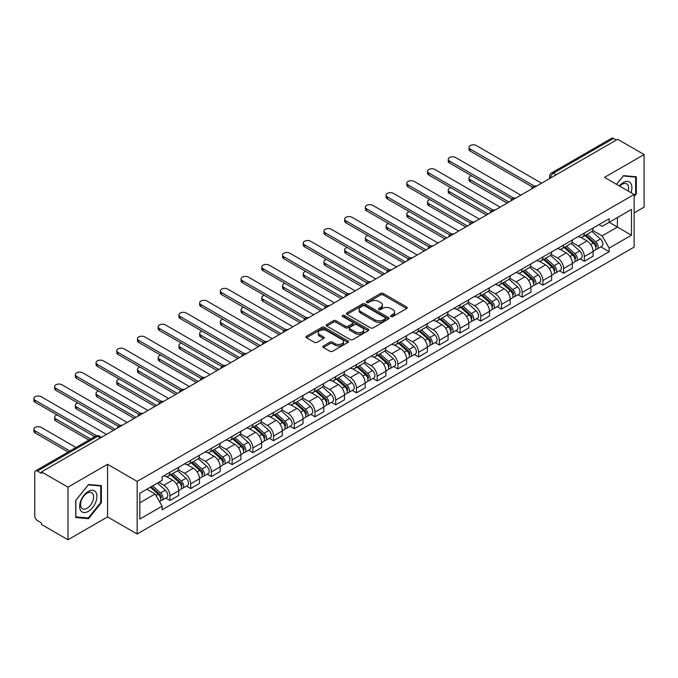 <?xml version="1.0" encoding="UTF-8"?>
<svg xmlns="http://www.w3.org/2000/svg" width="678" height="678" viewBox="0 0 678 678"><rect width="100%" height="100%" fill="white"/><g stroke="black" fill="none" stroke-linecap="round" stroke-linejoin="round"><path stroke-width="1.02" d="M391.003 316.499A1.288 0.746 0 0 0 392.825 316.499L406.681 308.498A1.848 1.068 0 0 0 407.215 307.744A1.848 1.068 0 0 0 406.681 306.99L383.214 293.447A1.848 1.068 0 0 0 380.604 293.447L366.756 301.439A1.288 0.746 0 0 0 366.374 301.973A1.288 0.746 0 0 0 366.756 302.498A1.288 0.746 0 0 0 368.578 302.498L370.374 301.464A5.899 3.407 0 0 1 378.714 301.464L380.672 302.591A5.899 3.407 0 0 1 382.4 304.998A5.899 3.407 0 0 1 380.672 307.405L378.875 308.439A1.288 0.746 0 0 0 378.502 308.965A1.288 0.746 0 0 0 378.875 309.499A1.288 0.746 0 0 0 380.705 309.499L382.494 308.465A5.899 3.407 0 0 1 390.842 308.465L392.791 309.592A5.899 3.407 0 0 1 394.52 311.999A5.899 3.407 0 0 1 392.791 314.406L391.003 315.44A1.288 0.746 0 0 0 390.621 315.965A1.288 0.746 0 0 0 391.003 316.499L391.003 315.44M323.372 345.983A1.848 1.068 0 0 0 322.838 346.729A1.848 1.068 0 0 0 323.372 347.483L329.957 351.289A1.848 1.068 0 0 0 332.567 351.289L347.95 342.407A1.848 1.068 0 0 0 348.492 341.653A1.848 1.068 0 0 0 347.95 340.898L324.482 327.355A1.848 1.068 0 0 0 321.881 327.355L306.49 336.237A1.848 1.068 0 0 0 305.956 336.983A1.848 1.068 0 0 0 306.49 337.737L314.448 342.331A1.848 1.068 0 0 0 317.05 342.331L323.635 338.525A1.848 1.068 0 0 0 324.177 337.78A1.848 1.068 0 0 0 323.635 337.025L319.694 334.746A4.932 2.848 0 0 1 318.245 332.737A4.932 2.848 0 0 1 321.296 330.101A4.932 2.848 0 0 1 326.669 330.72L342.119 339.636A4.932 2.848 0 0 1 343.56 341.653A4.932 2.848 0 0 1 340.517 344.28A4.932 2.848 0 0 1 335.144 343.661L332.567 342.178A1.848 1.068 0 0 0 329.957 342.178L323.372 345.983L323.372 347.483M137.159 481.405L107.548 464.303L67.97 487.16L41.536 471.896L617.675 139.27L644.1 154.533L604.522 177.382L634.142 194.476L137.159 481.405L137.159 534.01L634.142 247.08L634.142 194.476M370.502 327.881A1.848 1.068 0 0 0 373.112 327.881L388.494 318.999A1.848 1.068 0 0 0 389.028 318.245A1.848 1.068 0 0 0 388.494 317.49L365.027 303.947A1.848 1.068 0 0 0 362.416 303.947L347.034 312.829A1.848 1.068 0 0 0 346.5 313.575A1.848 1.068 0 0 0 347.034 314.329L370.502 327.881M343.051 316.77A1.288 0.746 0 0 1 344.365 316.957L344.365 315.423L368.222 329.194A1.848 1.068 0 0 1 368.764 329.949A1.848 1.068 0 0 1 368.222 330.703L352.84 339.585A1.848 1.068 0 0 1 350.229 339.585L326.762 326.033L326.762 324.533A1.848 1.068 0 0 0 326.228 325.279A1.848 1.068 0 0 0 326.762 326.033M326.762 324.533L333.347 320.728A1.848 1.068 0 0 1 335.957 320.728L345.475 326.22A1.848 1.068 0 0 0 348.077 326.22L352.45 323.703A1.848 1.068 0 0 0 352.984 322.948A1.848 1.068 0 0 0 352.45 322.194L342.543 316.473A1.288 0.746 0 0 1 342.161 315.948A1.288 0.746 0 0 1 342.958 315.262A1.288 0.746 0 0 1 344.365 315.423M67.97 487.16L67.97 539.756L41.536 524.501L41.536 522.967L37.426 520.585A3.754 2.17 -120 0 1 34.764 515.992L34.764 472.591A3.754 2.17 -120 0 1 35.544 470.871L95.708 436.132A3.754 2.17 60 0 1 97.59 436.318L37.426 471.057A3.754 2.17 -120 0 0 35.544 470.871M634.142 212.884L644.1 207.129L644.1 154.533M67.97 539.756L107.548 516.907L137.159 534.01M41.536 471.896L41.536 473.43L37.426 471.057M556.18 174.771L553.392 173.161A3.754 2.17 60 0 0 551.511 172.975L611.675 138.244A3.754 2.17 60 0 1 613.556 138.431L553.392 173.161A3.754 2.17 120 0 0 550.731 177.763L550.731 177.916M616.344 140.041L613.556 138.431M584.334 233.046A8.636 4.992 60 0 1 582.546 236.927L591.309 231.868A8.636 4.992 -120 0 0 593.097 227.986M571.893 242.351L578.224 246.004A8.636 4.992 60 0 1 584.334 256.589L593.097 251.53A8.636 4.992 -120 0 0 586.995 240.944L580.715 237.325M593.097 251.53L593.097 256.208L584.334 261.267L580.131 258.843M582.546 236.927A8.636 4.992 60 0 1 578.292 236.537M584.334 256.589L584.334 261.267M563.613 245.012A8.636 4.992 60 0 1 561.825 248.885L570.596 243.826A8.636 4.992 -120 0 0 572.385 239.953M559.418 270.802L563.613 273.226L572.385 268.166L572.385 263.488A8.636 4.992 -120 0 0 566.274 252.911L560.003 249.284M561.825 248.885A8.636 4.992 60 0 1 557.57 248.495M551.18 254.309L557.511 257.971A8.636 4.992 60 0 1 563.613 268.547L563.613 273.226M542.9 256.97A8.636 4.992 60 0 1 541.112 260.852L549.875 255.792A8.636 4.992 -120 0 0 551.663 251.911M538.696 282.76L542.9 285.192L551.663 280.133L551.663 275.454A8.636 4.992 -120 0 0 545.553 264.869L539.281 261.25M541.112 260.852A8.636 4.992 60 0 1 536.857 260.462M530.459 266.276L536.79 269.929A8.636 4.992 60 0 1 542.9 280.514L542.9 285.192M522.179 268.937A8.636 4.992 60 0 1 520.39 272.81L529.154 267.751A8.636 4.992 -120 0 0 530.942 263.869M517.975 294.727L522.179 297.15L530.942 292.091L530.942 287.413A8.636 4.992 -120 0 0 524.84 276.827L518.56 273.209M520.39 272.81A8.636 4.992 60 0 1 516.136 272.42M509.737 278.234L516.068 281.895A8.636 4.992 60 0 1 522.179 292.472L522.179 297.15M501.457 280.895A8.636 4.992 60 0 1 499.669 284.777L508.441 279.709A8.636 4.992 -120 0 0 510.229 275.836M497.262 306.685L501.466 309.109L510.229 304.049L510.229 299.371A8.636 4.992 -120 0 0 504.118 288.794L497.847 285.167M499.669 284.777A8.636 4.992 60 0 1 495.423 284.387M489.024 290.201L495.355 293.854A8.636 4.992 60 0 1 501.466 304.439L501.466 309.109M480.744 292.854A8.636 4.992 60 0 1 478.956 296.735L487.719 291.676A8.636 4.992 -120 0 0 489.508 287.794M476.541 318.652L480.744 321.075L489.508 316.016L489.508 311.338A8.636 4.992 -120 0 0 483.397 300.752L477.126 297.134M478.956 296.735A8.636 4.992 60 0 1 474.702 296.345M468.303 302.159L474.634 305.812A8.636 4.992 60 0 1 480.744 316.397L480.744 321.075M460.023 304.82A8.636 4.992 60 0 1 458.235 308.693L466.998 303.634A8.636 4.992 -120 0 0 468.786 299.761M455.819 330.61L460.023 333.034L468.795 327.974L468.795 323.296A8.636 4.992 -120 0 0 462.684 312.719L456.404 309.092M458.235 308.693A8.636 4.992 60 0 1 453.98 308.304M447.582 314.126L453.913 317.779A8.636 4.992 60 0 1 460.023 328.355L460.023 333.034M439.31 316.779A8.636 4.992 60 0 1 437.513 320.66L446.285 315.601A8.636 4.992 -120 0 0 448.073 311.719M435.106 342.568L439.31 345L448.073 339.941L448.073 335.263A8.636 4.992 -120 0 0 441.963 324.677L435.691 321.058M437.513 320.66A8.636 4.992 60 0 1 433.267 320.27M426.869 326.084L433.2 329.737A8.636 4.992 60 0 1 439.31 340.322L439.31 345M418.589 328.745A8.636 4.992 60 0 1 416.8 332.618L425.564 327.559A8.636 4.992 -120 0 0 427.352 323.677M414.385 354.535L418.589 356.959L427.352 351.899L427.352 347.221A8.636 4.992 -120 0 0 421.241 336.635L414.97 333.017M416.8 332.618A8.636 4.992 60 0 1 412.546 332.228M406.147 338.042L412.478 341.704A8.636 4.992 60 0 1 418.589 352.28L418.589 356.959M397.867 340.703A8.636 4.992 60 0 1 396.079 344.585L404.842 339.517A8.636 4.992 -120 0 0 406.639 335.644M393.664 366.493L397.867 368.917L406.639 363.857L406.639 359.179A8.636 4.992 -120 0 0 400.529 348.602L394.249 344.975M396.079 344.585A8.636 4.992 60 0 1 391.825 344.195M385.426 350.009L391.757 353.662A8.636 4.992 60 0 1 397.867 364.247L397.867 368.917M377.154 352.662A8.636 4.992 60 0 1 375.366 356.543L384.129 351.484A8.636 4.992 -120 0 0 385.918 347.602M372.951 378.46L377.154 380.883L385.918 375.824L385.918 371.146A8.636 4.992 -120 0 0 379.807 360.56L373.536 356.942M375.366 356.543A8.636 4.992 60 0 1 371.112 356.153M364.713 361.967L371.044 365.62A8.636 4.992 60 0 1 377.154 376.205L377.154 380.883M356.433 364.628A8.636 4.992 60 0 1 354.645 368.501L363.408 363.442A8.636 4.992 -120 0 0 365.196 359.569M352.229 390.418L356.433 392.842L365.196 387.782L365.196 383.104A8.636 4.992 -120 0 0 359.086 372.527L352.814 368.9M354.645 368.501A8.636 4.992 60 0 1 350.39 368.112M343.992 373.934L350.323 377.587A8.636 4.992 60 0 1 356.433 388.163L356.433 392.842M335.712 376.587A8.636 4.992 60 0 1 333.923 380.468L342.687 375.409A8.636 4.992 -120 0 0 344.483 371.527M331.508 402.376L335.712 404.808L344.483 399.749L344.483 395.071A8.636 4.992 -120 0 0 338.373 384.485L332.093 380.866M333.923 380.468A8.636 4.992 60 0 1 329.669 380.078M323.27 385.892L329.61 389.545A8.636 4.992 60 0 1 335.712 400.13L335.712 404.808M314.999 388.553A8.636 4.992 60 0 1 313.211 392.426L321.974 387.367A8.636 4.992 -120 0 0 323.762 383.485M310.795 414.343L314.999 416.767L323.762 411.707L323.762 407.029A8.636 4.992 -120 0 0 317.651 396.444L311.38 392.825M313.211 392.426A8.636 4.992 60 0 1 308.956 392.037M302.558 397.85L308.888 401.512A8.636 4.992 60 0 1 314.999 412.088L314.999 416.767M294.277 400.512A8.636 4.992 60 0 1 292.489 404.393L301.252 399.325A8.636 4.992 -120 0 0 303.041 395.452M290.074 426.301L294.277 428.725L303.041 423.665L303.041 418.987A8.636 4.992 -120 0 0 296.93 408.41L290.659 404.783M292.489 404.393A8.636 4.992 60 0 1 288.235 404.003M281.836 409.817L288.167 413.47A8.636 4.992 60 0 1 294.277 424.055L294.277 428.725M273.556 412.47A8.636 4.992 60 0 1 271.768 416.351L280.539 411.292A8.636 4.992 -120 0 0 282.328 407.41M269.361 438.268L273.556 440.692L282.328 435.632L282.328 430.954A8.636 4.992 -120 0 0 276.217 420.368L269.946 416.75M271.768 416.351A8.636 4.992 60 0 1 267.513 415.961M261.123 421.775L267.454 425.428A8.636 4.992 60 0 1 273.556 436.013L273.556 440.692M252.843 424.436A8.636 4.992 60 0 1 251.055 428.31L259.818 423.25A8.636 4.992 -120 0 0 261.606 419.377M248.64 450.226L252.843 452.65L261.606 447.59L261.606 442.912A8.636 4.992 -120 0 0 255.496 432.335L249.224 428.708M251.055 428.31A8.636 4.992 60 0 1 246.8 427.92M240.402 433.742L246.733 437.395A8.636 4.992 60 0 1 252.843 447.972L252.843 452.65M232.122 436.395A8.636 4.992 60 0 1 230.334 440.276L239.097 435.217A8.636 4.992 -120 0 0 240.885 431.335M227.918 462.184L232.122 464.616L240.885 459.557L240.885 454.879A8.636 4.992 -120 0 0 234.783 444.293L228.503 440.675M230.334 440.276A8.636 4.992 60 0 1 226.079 439.886M219.68 445.7L226.011 449.353A8.636 4.992 60 0 1 232.122 459.938L232.122 464.616M211.4 448.361A8.636 4.992 60 0 1 209.612 452.234L218.384 447.175A8.636 4.992 -120 0 0 220.172 443.293M207.205 474.151L211.4 476.575L220.172 471.515L220.172 466.837A8.636 4.992 -120 0 0 214.062 456.26L207.79 452.633M209.612 452.234A8.636 4.992 60 0 1 205.358 451.845M198.968 457.658L205.298 461.32A8.636 4.992 60 0 1 211.4 471.896L211.4 476.575M190.688 460.32A8.636 4.992 60 0 1 188.899 464.201L197.662 459.142A8.636 4.992 -120 0 0 199.451 455.26M186.484 486.109L190.688 488.541L199.451 483.473L199.451 478.795A8.636 4.992 -120 0 0 193.34 468.218L187.069 464.6M188.899 464.201A8.636 4.992 60 0 1 184.645 463.811M178.246 469.625L184.577 473.278A8.636 4.992 60 0 1 190.688 483.863L190.688 488.541M169.966 472.278A8.636 4.992 60 0 1 168.178 476.159L176.941 471.1A8.636 4.992 -120 0 0 178.729 467.218M165.763 498.076L169.966 500.5L178.729 495.44L178.729 490.762A8.636 4.992 -120 0 0 172.627 480.177L166.347 476.558M168.178 476.159A8.636 4.992 60 0 1 163.923 475.77M158.813 482.329L163.856 485.236A8.636 4.992 60 0 1 169.966 495.821L169.966 500.5M599.013 224.579L602.132 226.376L631.481 209.434L617.404 217.562L617.404 227.071L602.132 235.885L592.614 230.393M139.821 502.796L155.093 493.982L162.135 506.169L139.821 519.051L139.821 493.287L162.135 480.405L162.135 476.804L609.175 218.706L609.175 222.316L631.481 235.198L609.175 248.08L602.132 235.885M631.481 209.434L631.481 235.198M162.135 506.169L162.135 509.78L609.175 251.682L609.175 248.08M634.142 196.586L636.328 193.857L636.328 176.772L623.514 175.627L616.531 184.314M107.548 464.303L107.548 516.907M75.741 517.517L88.555 518.662L101.369 502.72L101.369 485.626L88.555 484.482L75.741 500.423L75.741 517.517M155.093 493.982L146.855 489.228M600.852 246.877L609.175 251.682M635.667 193.476L636.328 193.857M87.199 517.882L88.555 518.662M100.708 502.33L101.369 502.72M391.52 316.677L392.791 315.94A5.899 3.407 0 0 0 394.52 313.533L394.52 311.999M382.4 304.998L382.4 306.532A5.899 3.407 0 0 1 380.672 308.939L379.392 309.676M406.656 308.515L383.214 294.981A1.848 1.068 0 0 0 380.604 294.981L367.273 302.676M388.469 319.016L365.027 305.481A1.848 1.068 0 0 0 362.416 305.481L347.06 314.346L347.034 312.829M385.231 318.77A1.288 0.746 0 0 0 385.613 318.245A1.288 0.746 0 0 0 385.231 317.719L364.637 305.829A1.288 0.746 0 0 0 362.806 305.829L360.916 306.914A5.899 3.407 0 0 0 359.196 309.329A5.899 3.407 0 0 0 360.916 311.736L375.002 319.863A5.899 3.407 0 0 0 383.341 319.863L385.231 318.77L385.231 320.304A1.288 0.746 0 0 0 385.613 319.779L385.613 318.245M359.196 309.329L359.196 310.863A5.899 3.407 0 0 0 360.916 313.27L360.916 311.736M385.231 320.304L383.341 321.397A5.899 3.407 0 0 1 375.002 321.397L360.916 313.27M326.788 326.05L333.347 322.262L333.347 320.728M352.984 322.948L352.984 324.482A1.848 1.068 0 0 1 352.45 325.237L348.077 327.754A1.848 1.068 0 0 1 345.475 327.754L335.957 322.262A1.848 1.068 0 0 0 333.347 322.262M344.365 316.957L368.196 330.711M355.348 331.923A4.932 2.848 0 0 0 360.721 332.542A4.932 2.848 0 0 0 363.764 329.915A4.932 2.848 0 0 0 362.323 327.898L356.882 324.754A1.848 1.068 0 0 0 354.272 324.754L349.907 327.279A1.848 1.068 0 0 0 349.365 328.033A1.848 1.068 0 0 0 349.907 328.779L355.348 331.923L355.348 333.457A4.932 2.848 0 0 0 360.721 334.076A4.932 2.848 0 0 0 363.764 331.44L363.764 329.915M349.365 328.033L349.365 329.559A1.848 1.068 0 0 0 349.907 330.313L349.907 328.779M355.348 333.457L349.907 330.313M343.56 341.653L343.56 343.187A4.932 2.848 0 0 1 340.517 345.814A4.932 2.848 0 0 1 335.144 345.195L332.567 343.712A1.848 1.068 0 0 0 329.957 343.712L323.398 347.5M318.245 332.737L318.245 334.271A4.932 2.848 0 0 0 319.694 336.28L319.694 334.746M323.635 337.025L323.635 338.525L319.694 336.28M347.924 342.415L324.482 328.889A1.848 1.068 0 0 0 321.881 328.889L306.515 337.754M584.936 235.546L593.377 243.08A4.695 2.712 60 0 1 594.852 250.343L593.097 251.352M585.156 235.749L589.131 238.037M471.507 175.729A4.322 2.492 -0 0 0 468.99 177.992A4.322 2.492 -0 0 0 470.252 179.755L508.898 202.069M585.784 235.054L595.182 243.436A2.254 1.305 60 0 1 595.886 246.928A2.254 1.305 60 0 1 595.682 247.004M587.19 234.241L595.631 241.775A4.695 2.712 60 0 1 597.106 249.038A4.695 2.712 60 0 1 595.691 249.19M591.902 231.418L600.42 239.02A4.695 2.712 60 0 1 601.886 246.275L597.106 249.038M507.169 203.069L470.252 181.755A4.322 2.492 180 0 1 468.99 179.992L468.99 177.992M532.645 187.103L470.252 151.084A4.322 2.492 180 0 1 468.99 149.313L468.99 147.321A4.322 2.492 -0 0 0 470.252 149.084L534.357 186.094M541.569 183.204L476.363 145.558A4.322 2.492 -0 0 0 471.651 145.016A4.322 2.492 -0 0 0 468.99 147.321M564.215 247.512L572.656 255.047A4.695 2.712 60 0 1 574.13 262.301L572.385 263.318M564.443 247.707L568.41 250.004M450.785 187.687A4.322 2.492 -0 0 0 448.268 189.959A4.322 2.492 -0 0 0 449.531 191.721L488.177 214.036M565.071 247.021L574.461 255.403A2.254 1.305 60 0 1 575.173 258.886A2.254 1.305 60 0 1 574.961 258.971M566.477 246.207L574.919 253.742A4.695 2.712 60 0 1 576.393 260.996A4.695 2.712 60 0 1 574.969 261.149M571.181 243.377L579.698 250.979A4.695 2.712 60 0 1 581.173 258.242L576.393 260.996M486.457 215.028L449.531 193.713A4.322 2.492 180 0 1 448.268 191.95L448.268 189.959M543.502 259.471L551.943 267.005A4.695 2.712 60 0 1 553.418 274.268L551.663 275.276M543.722 259.674L547.697 261.962M430.072 199.654A4.322 2.492 -0 0 0 427.547 201.917A4.322 2.492 -0 0 0 428.818 203.68L467.464 225.994M544.349 258.979L553.74 267.361A2.254 1.305 60 0 1 554.451 270.844A2.254 1.305 60 0 1 554.248 270.929M545.756 258.165L554.197 265.7A4.695 2.712 60 0 1 555.672 272.963A4.695 2.712 60 0 1 554.257 273.115M550.46 255.343L558.977 262.937A4.695 2.712 60 0 1 560.452 270.2L555.672 272.963M465.735 226.994L428.818 205.671A4.322 2.492 180 0 1 427.547 203.909L427.547 201.917M630.947 192.637A12.212 7.051 120 0 0 630.726 183.263A12.212 7.051 120 0 0 619.336 185.933M628.15 191.018A9.246 5.339 120 0 0 627.701 184.823A9.246 5.339 120 0 0 626.658 183.857A9.246 5.339 120 0 0 619.717 186.153M616.556 184.331L623.251 176.009L635.667 177.119L635.667 193.671L634.142 195.569M634.845 176.636L635.667 177.119M95.767 492.118A12.212 7.051 120 0 0 83.97 495.279A12.212 7.051 120 0 0 80.809 510.72A12.212 7.051 120 0 0 92.606 507.559A12.212 7.051 120 0 0 95.767 492.118M92.742 493.677A9.246 5.339 120 0 0 91.7 492.711A9.246 5.339 120 0 0 83.097 497.033A9.246 5.339 120 0 0 81.419 507.763A9.246 5.339 120 0 0 82.453 508.729A9.246 5.339 120 0 0 91.055 504.407A9.246 5.339 120 0 0 92.742 493.677M88.293 517.975L75.868 516.865L75.868 500.313L88.293 484.863L100.708 485.973L100.708 502.525L88.293 517.975M99.886 485.499L100.708 485.973M511.924 199.061L449.531 163.042A4.322 2.492 180 0 1 448.268 161.279L448.268 159.288A4.322 2.492 -0 0 0 449.531 161.05L513.636 198.061M520.848 195.171L455.641 157.525A4.322 2.492 -0 0 0 450.938 156.982A4.322 2.492 -0 0 0 448.268 159.288M491.203 211.028L428.818 175A4.322 2.492 180 0 1 427.547 173.237L427.547 171.246A4.322 2.492 -0 0 0 428.818 173.009L492.923 210.019M500.135 207.129L434.92 169.483A4.322 2.492 -0 0 0 430.216 168.941A4.322 2.492 -0 0 0 427.547 171.246M522.78 271.429L531.221 278.963A4.695 2.712 60 0 1 532.696 286.226L530.942 287.235M523.001 271.632L526.976 273.929M409.351 211.612A4.322 2.492 -0 0 0 406.834 213.875A4.322 2.492 -0 0 0 408.097 215.646L446.743 237.953M523.628 270.937L533.027 279.328A2.254 1.305 60 0 1 533.73 282.811A2.254 1.305 60 0 1 533.527 282.887M525.035 270.132L533.476 277.666A4.695 2.712 60 0 1 534.95 284.921A4.695 2.712 60 0 1 533.535 285.074M529.747 267.301L538.264 274.904A4.695 2.712 60 0 1 539.739 282.167L534.95 284.921M445.014 238.953L408.097 217.638A4.322 2.492 180 0 1 406.834 215.875L406.834 213.875M502.059 283.396L510.5 290.93A4.695 2.712 60 0 1 511.975 298.184L510.229 299.201M502.288 283.59L506.263 285.887M388.63 223.571A4.322 2.492 -0 0 0 386.113 225.842A4.322 2.492 -0 0 0 387.375 227.605L426.021 249.919M502.915 282.904L512.305 291.286A2.254 1.305 60 0 1 513.017 294.769A2.254 1.305 60 0 1 512.805 294.854M504.322 282.09L512.763 289.625A4.695 2.712 60 0 1 514.238 296.888A4.695 2.712 60 0 1 512.814 297.032M509.025 279.268L517.543 286.862A4.695 2.712 60 0 1 519.017 294.125L514.238 296.888M424.301 250.911L387.375 229.596A4.322 2.492 180 0 1 386.113 227.833L386.113 225.842M481.346 295.354L489.787 302.888A4.695 2.712 60 0 1 491.262 310.151L489.508 311.16M481.566 295.557L485.541 297.854M367.917 235.537A4.322 2.492 -0 0 0 365.391 237.8A4.322 2.492 -0 0 0 366.662 239.563L405.308 261.877M482.194 294.862L491.592 303.244A2.254 1.305 60 0 1 492.296 306.736A2.254 1.305 60 0 1 492.092 306.812M483.6 294.049L492.042 301.583A4.695 2.712 60 0 1 493.516 308.846A4.695 2.712 60 0 1 492.101 308.999M488.304 291.226L496.821 298.829A4.695 2.712 60 0 1 498.296 306.083L493.516 308.846M403.579 262.878L366.662 241.563A4.322 2.492 180 0 1 365.391 239.8L365.391 237.8M470.49 222.986L408.097 186.967A4.322 2.492 180 0 1 406.834 185.204L406.834 183.204A4.322 2.492 -0 0 0 408.097 184.975L472.202 221.986M479.414 219.096L414.207 181.441A4.322 2.492 -0 0 0 409.495 180.907A4.322 2.492 -0 0 0 406.834 183.204M449.768 234.944L387.375 198.925A4.322 2.492 180 0 1 386.113 197.162L386.113 195.171A4.322 2.492 -0 0 0 387.375 196.934L451.48 233.944M458.701 231.054L393.486 193.408A4.322 2.492 -0 0 0 388.782 192.866A4.322 2.492 -0 0 0 386.113 195.171M429.047 246.911L366.662 210.892A4.322 2.492 180 0 1 365.391 209.121L365.391 207.129A4.322 2.492 -0 0 0 366.662 208.892L430.767 245.902M437.98 243.012L372.773 205.366A4.322 2.492 -0 0 0 368.061 204.824A4.322 2.492 -0 0 0 365.391 207.129M460.625 307.32L469.066 314.855A4.695 2.712 60 0 1 470.54 322.109L468.786 323.126M460.845 307.515L464.82 309.812M347.195 247.495A4.322 2.492 -0 0 0 344.678 249.767A4.322 2.492 -0 0 0 345.941 251.53L384.587 273.844M461.472 306.829L470.871 315.211A2.254 1.305 60 0 1 471.574 318.694A2.254 1.305 60 0 1 471.371 318.779M462.879 306.015L471.329 313.55A4.695 2.712 60 0 1 472.795 320.804A4.695 2.712 60 0 1 471.38 320.957M467.591 303.185L476.109 310.787A4.695 2.712 60 0 1 477.583 318.05L472.795 320.804M382.858 274.836L345.941 253.521A4.322 2.492 180 0 1 344.678 251.758L344.678 249.767M408.334 258.869L345.941 222.85A4.322 2.492 180 0 1 344.678 221.087L344.678 219.096A4.322 2.492 -0 0 0 345.941 220.859L410.046 257.869M417.258 254.979L352.051 217.333A4.322 2.492 -0 0 0 347.339 216.791A4.322 2.492 -0 0 0 344.678 219.096M439.903 319.279L448.344 326.813A4.695 2.712 60 0 1 449.819 334.076L448.073 335.085M440.132 319.482L444.107 321.77M326.474 259.462A4.322 2.492 -0 0 0 323.957 261.725A4.322 2.492 -0 0 0 325.22 263.488L363.874 285.802M440.759 318.787L450.15 327.169A2.254 1.305 60 0 1 450.862 330.652A2.254 1.305 60 0 1 450.65 330.737M442.166 317.974L450.607 325.508A4.695 2.712 60 0 1 452.082 332.771A4.695 2.712 60 0 1 450.658 332.923M446.87 315.151L455.387 322.745A4.695 2.712 60 0 1 456.862 330.008L452.082 332.771M362.145 286.802L325.22 265.479A4.322 2.492 180 0 1 323.957 263.717L323.957 261.725M387.613 270.836L325.22 234.808A4.322 2.492 180 0 1 323.957 233.046L323.957 231.054A4.322 2.492 -0 0 0 325.22 232.817L389.325 269.827M396.545 266.937L331.33 229.291A4.322 2.492 -0 0 0 326.626 228.749A4.322 2.492 -0 0 0 323.957 231.054M419.19 331.237L427.632 338.771A4.695 2.712 60 0 1 429.106 346.034L427.352 347.043M419.411 331.44L423.386 333.737M305.761 271.42A4.322 2.492 -0 0 0 303.236 273.692A4.322 2.492 -0 0 0 304.507 275.454L343.153 297.761M420.038 330.745L429.437 339.136A2.254 1.305 60 0 1 430.14 342.619A2.254 1.305 60 0 1 429.937 342.695M421.445 329.94L429.886 337.474A4.695 2.712 60 0 1 431.361 344.729A4.695 2.712 60 0 1 429.945 344.882M426.148 327.11L434.666 334.712A4.695 2.712 60 0 1 436.14 341.975L431.361 344.729M341.424 298.761L304.507 277.446A4.322 2.492 180 0 1 303.236 275.683L303.236 273.692M366.891 282.794L304.507 246.775A4.322 2.492 180 0 1 303.236 245.012L303.236 243.012A4.322 2.492 -0 0 0 304.507 244.783L368.612 281.794M375.824 278.904L310.617 241.249A4.322 2.492 -0 0 0 305.905 240.715A4.322 2.492 -0 0 0 303.236 243.012M398.469 343.204L406.91 350.738A4.695 2.712 60 0 1 408.385 358.001L406.631 359.009M398.689 343.399L402.664 345.695M285.04 283.379A4.322 2.492 -0 0 0 282.523 285.65A4.322 2.492 -0 0 0 283.785 287.413L322.431 309.727M399.317 342.712L408.715 351.094A2.254 1.305 60 0 1 409.419 354.577A2.254 1.305 60 0 1 409.215 354.662M400.723 341.898L409.173 349.433A4.695 2.712 60 0 1 410.639 356.696A4.695 2.712 60 0 1 409.224 356.84M405.436 339.076L413.953 346.67A4.695 2.712 60 0 1 415.428 353.933L410.639 356.696M320.702 310.719L283.785 289.404A4.322 2.492 180 0 1 282.523 287.642L282.523 285.65M346.178 294.752L283.785 258.733A4.322 2.492 180 0 1 282.523 256.97L282.523 254.979A4.322 2.492 -0 0 0 283.785 256.742L347.89 293.752M355.103 290.862L289.896 253.216A4.322 2.492 -0 0 0 285.184 252.674A4.322 2.492 -0 0 0 282.523 254.979M377.748 355.162L386.197 362.696A4.695 2.712 60 0 1 387.663 369.959L385.918 370.968M377.977 355.365L381.951 357.662M264.318 295.345A4.322 2.492 -0 0 0 261.801 297.608A4.322 2.492 -0 0 0 263.064 299.371L301.718 321.686M378.604 354.67L387.994 363.052A2.254 1.305 60 0 1 388.706 366.544A2.254 1.305 60 0 1 388.502 366.62M380.011 353.857L388.452 361.391A4.695 2.712 60 0 1 389.926 368.654A4.695 2.712 60 0 1 388.511 368.807M384.714 351.034L393.232 358.637A4.695 2.712 60 0 1 394.706 365.891L389.926 368.654M299.99 322.686L263.064 301.371A4.322 2.492 180 0 1 261.801 299.608L261.801 297.608M357.035 367.129L365.476 374.663A4.695 2.712 60 0 1 366.951 381.917L365.196 382.934M357.255 367.323L361.23 369.62M243.605 307.304A4.322 2.492 -0 0 0 241.08 309.575A4.322 2.492 -0 0 0 242.351 311.338L280.997 333.652M357.882 366.637L367.281 375.019A2.254 1.305 60 0 1 367.985 378.502A2.254 1.305 60 0 1 367.781 378.587M359.289 365.823L367.73 373.358A4.695 2.712 60 0 1 369.205 380.621A4.695 2.712 60 0 1 367.79 380.765M364.001 362.993L372.51 370.595A4.695 2.712 60 0 1 373.985 377.858L369.205 380.621M279.268 334.644L242.351 313.329A4.322 2.492 180 0 1 241.08 311.566L241.08 309.575M336.313 379.087L344.755 386.621A4.695 2.712 60 0 1 346.229 393.884L344.475 394.893M336.534 379.29L340.509 381.578M222.884 319.27A4.322 2.492 -0 0 0 220.367 321.533A4.322 2.492 -0 0 0 221.63 323.296L260.276 345.611M337.169 378.595L346.56 386.977A2.254 1.305 60 0 1 347.263 390.46A2.254 1.305 60 0 1 347.06 390.545M338.568 377.782L347.017 385.316A4.695 2.712 60 0 1 348.492 392.579A4.695 2.712 60 0 1 347.068 392.731M343.28 374.959L351.797 382.553A4.695 2.712 60 0 1 353.272 389.816L348.492 392.579M258.555 346.611L221.63 325.287A4.322 2.492 180 0 1 220.367 323.525L220.367 321.533M315.592 391.045L324.042 398.579A4.695 2.712 60 0 1 325.508 405.842L323.762 406.851M315.821 391.248L319.796 393.545M202.163 331.228A4.322 2.492 -0 0 0 199.646 333.5A4.322 2.492 -0 0 0 200.908 335.263L239.563 357.569M316.448 390.553L325.838 398.944A2.254 1.305 60 0 1 326.55 402.427A2.254 1.305 60 0 1 326.347 402.503M317.855 389.748L326.296 397.283A4.695 2.712 60 0 1 327.771 404.537A4.695 2.712 60 0 1 326.355 404.69M322.559 386.918L331.076 394.52A4.695 2.712 60 0 1 332.551 401.783L327.771 404.537M237.834 358.569L200.908 337.254A4.322 2.492 180 0 1 199.646 335.491L199.646 333.5M294.879 403.012L303.32 410.546A4.695 2.712 60 0 1 304.795 417.809L303.041 418.818M295.099 403.207L299.074 405.503M181.45 343.187A4.322 2.492 -0 0 0 178.933 345.458A4.322 2.492 -0 0 0 180.195 347.221L218.841 369.535M295.727 402.52L305.125 410.902A2.254 1.305 60 0 1 305.829 414.385A2.254 1.305 60 0 1 305.625 414.47M297.134 401.707L305.575 409.241A4.695 2.712 60 0 1 307.049 416.504A4.695 2.712 60 0 1 305.634 416.656M301.846 398.884L310.355 406.478A4.695 2.712 60 0 1 311.829 413.741L307.049 416.504M217.113 370.527L180.195 349.212A4.322 2.492 180 0 1 178.933 347.45L178.933 345.458M274.158 414.97L282.599 422.504A4.695 2.712 60 0 1 284.074 429.767L282.319 430.776M274.378 415.173L278.353 417.47M160.728 355.153A4.322 2.492 -0 0 0 158.211 357.416A4.322 2.492 -0 0 0 159.474 359.179L198.12 381.494M275.014 414.478L284.404 422.86A2.254 1.305 60 0 1 285.116 426.352A2.254 1.305 60 0 1 284.904 426.428M276.421 413.665L284.862 421.199A4.695 2.712 60 0 1 286.336 428.462A4.695 2.712 60 0 1 284.913 428.615M281.124 410.843L289.642 418.445A4.695 2.712 60 0 1 291.116 425.699L286.336 428.462M196.4 382.494L159.474 361.179A4.322 2.492 180 0 1 158.211 359.416L158.211 357.416M325.457 306.719L263.064 270.7A4.322 2.492 180 0 1 261.801 268.937L261.801 266.937A4.322 2.492 -0 0 0 263.064 268.7L327.169 305.71M334.39 302.82L269.174 265.174A4.322 2.492 -0 0 0 264.471 264.632A4.322 2.492 -0 0 0 261.801 266.937M304.736 318.677L242.351 282.658A4.322 2.492 180 0 1 241.08 280.895L241.08 278.904A4.322 2.492 -0 0 0 242.351 280.667L306.456 317.677M313.668 314.787L248.462 277.141A4.322 2.492 -0 0 0 243.749 276.599A4.322 2.492 -0 0 0 241.08 278.904M284.023 330.644L221.63 294.616A4.322 2.492 180 0 1 220.367 292.854L220.367 290.862A4.322 2.492 -0 0 0 221.63 292.625L285.735 329.635M292.947 326.745L227.74 289.099A4.322 2.492 -0 0 0 223.028 288.557A4.322 2.492 -0 0 0 220.367 290.862M263.301 342.602L200.908 306.583A4.322 2.492 180 0 1 199.646 304.82L199.646 302.82A4.322 2.492 -0 0 0 200.908 304.591L265.013 341.602M272.234 338.712L207.019 301.057A4.322 2.492 -0 0 0 202.315 300.524A4.322 2.492 -0 0 0 199.646 302.82M242.58 354.56L180.195 318.541A4.322 2.492 180 0 1 178.933 316.779L178.933 314.787A4.322 2.492 -0 0 0 180.195 316.55L244.3 353.56M251.513 350.67L186.306 313.024A4.322 2.492 -0 0 0 181.594 312.482A4.322 2.492 -0 0 0 178.933 314.787M221.867 366.527L159.474 330.508A4.322 2.492 180 0 1 158.211 328.745L158.211 326.745A4.322 2.492 -0 0 0 159.474 328.508L223.579 365.518M230.791 362.637L165.585 324.982A4.322 2.492 -0 0 0 160.881 324.44A4.322 2.492 -0 0 0 158.211 326.745M253.436 426.937L261.886 434.471A4.695 2.712 60 0 1 263.361 441.725L261.606 442.742M253.665 427.132L257.64 429.428M140.007 367.112A4.322 2.492 -0 0 0 137.49 369.383A4.322 2.492 -0 0 0 138.761 371.146L177.407 393.46M254.292 426.445L263.683 434.827A2.254 1.305 60 0 1 264.395 438.31A2.254 1.305 60 0 1 264.191 438.395M255.699 425.631L264.14 433.166A4.695 2.712 60 0 1 265.615 440.429A4.695 2.712 60 0 1 264.2 440.573M260.403 422.801L268.92 430.403A4.695 2.712 60 0 1 270.395 437.666L265.615 440.429M175.678 394.452L138.761 373.137A4.322 2.492 180 0 1 137.49 371.375L137.49 369.383M201.146 378.485L138.761 342.466A4.322 2.492 180 0 1 137.49 340.703L137.49 338.712A4.322 2.492 -0 0 0 138.761 340.475L202.866 377.485M210.078 374.595L144.863 336.949A4.322 2.492 -0 0 0 140.16 336.407A4.322 2.492 -0 0 0 137.49 338.712M232.724 438.895L241.165 446.429A4.695 2.712 60 0 1 242.639 453.692L240.885 454.701M232.944 439.098L236.919 441.386M119.294 379.078A4.322 2.492 -0 0 0 116.777 381.341A4.322 2.492 -0 0 0 118.04 383.104L156.686 405.419M233.571 438.403L242.97 446.785A2.254 1.305 60 0 1 243.673 450.268A2.254 1.305 60 0 1 243.47 450.353M234.978 437.59L243.419 445.124A4.695 2.712 60 0 1 244.894 452.387A4.695 2.712 60 0 1 243.478 452.54M239.69 434.768L248.207 442.361A4.695 2.712 60 0 1 249.674 449.624L244.894 452.387M154.957 406.419L118.04 385.096A4.322 2.492 180 0 1 116.777 383.333L116.777 381.341M180.433 390.452L118.04 354.425A4.322 2.492 180 0 1 116.777 352.662L116.777 350.67A4.322 2.492 -0 0 0 118.04 352.433L182.145 389.443M189.357 386.553L124.15 348.907A4.322 2.492 -0 0 0 119.438 348.365A4.322 2.492 -0 0 0 116.777 350.67M212.002 450.862L220.443 458.387A4.695 2.712 60 0 1 221.918 465.65L220.172 466.659M212.231 451.056L216.197 453.353M98.573 391.036A4.322 2.492 -0 0 0 96.056 393.308A4.322 2.492 -0 0 0 97.318 395.071L135.964 417.377M212.858 450.361L222.248 458.752A2.254 1.305 60 0 1 222.96 462.235A2.254 1.305 60 0 1 222.748 462.311M214.265 449.556L222.706 457.091A4.695 2.712 60 0 1 224.181 464.345A4.695 2.712 60 0 1 222.757 464.498M218.969 446.726L227.486 454.328A4.695 2.712 60 0 1 228.961 461.591L224.181 464.345M134.244 418.377L97.318 397.062A4.322 2.492 180 0 1 96.056 395.299L96.056 393.308M159.711 402.41L97.318 366.391A4.322 2.492 180 0 1 96.056 364.628L96.056 362.637A4.322 2.492 -0 0 0 97.318 364.4L161.423 401.41M168.636 398.52L103.429 360.865A4.322 2.492 -0 0 0 98.725 360.332A4.322 2.492 -0 0 0 96.056 362.637M191.289 462.82L199.73 470.354A4.695 2.712 60 0 1 201.205 477.617L199.451 478.626M191.51 463.015L195.484 465.311M77.86 402.995A4.322 2.492 -0 0 0 75.334 405.266A4.322 2.492 -0 0 0 76.606 407.029L115.252 429.344M192.137 462.328L201.527 470.71A2.254 1.305 60 0 1 202.239 474.193A2.254 1.305 60 0 1 202.036 474.278M193.544 461.515L201.985 469.049A4.695 2.712 60 0 1 203.459 476.312A4.695 2.712 60 0 1 202.044 476.465M198.247 458.692L206.765 466.286A4.695 2.712 60 0 1 208.239 473.549L203.459 476.312M113.523 430.335L76.606 409.02A4.322 2.492 180 0 1 75.334 407.258L75.334 405.266M138.99 414.368L76.606 378.349A4.322 2.492 180 0 1 75.334 376.587L75.334 374.595A4.322 2.492 -0 0 0 76.606 376.358L140.71 413.368M147.923 410.478L82.708 372.832A4.322 2.492 -0 0 0 78.004 372.29A4.322 2.492 -0 0 0 75.334 374.595M170.568 474.778L179.009 482.312A4.695 2.712 60 0 1 180.484 489.575L178.729 490.584M170.788 474.981L174.763 477.278M57.138 414.961A4.322 2.492 -0 0 0 54.621 417.224A4.322 2.492 -0 0 0 55.884 418.987L90.64 439.056M171.415 474.286L180.814 482.668A2.254 1.305 60 0 1 181.518 486.16A2.254 1.305 60 0 1 181.314 486.236M172.822 473.481L181.263 481.007A4.695 2.712 60 0 1 182.738 488.27A4.695 2.712 60 0 1 181.323 488.423M177.534 470.651L186.052 478.253A4.695 2.712 60 0 1 187.526 485.507L182.738 488.27M88.911 440.056L55.884 420.987A4.322 2.492 180 0 1 54.621 419.224L54.621 417.224M118.277 426.335L55.884 390.316A4.322 2.492 180 0 1 54.621 388.553L54.621 386.553A4.322 2.492 -0 0 0 55.884 388.316L119.989 425.326M127.201 422.445L61.995 384.79A4.322 2.492 -0 0 0 57.283 384.248A4.322 2.492 -0 0 0 54.621 386.553M150.363 487.202L158.288 494.279A4.695 2.712 60 0 1 159.762 501.534L159.533 501.669M150.448 487.16L154.05 489.236M76.029 447.497L41.273 427.428A4.322 2.492 -0 0 0 36.57 426.886A4.322 2.492 -0 0 0 33.9 429.191A4.322 2.492 -0 0 0 35.163 430.954L69.927 451.023M151.219 486.711L160.093 494.635A2.254 1.305 60 0 1 160.805 498.118A2.254 1.305 60 0 1 160.593 498.203M152.626 485.897L160.55 492.974A4.695 2.712 60 0 1 162.025 500.237A4.695 2.712 60 0 1 160.601 500.381M157.406 483.143L165.33 490.211A4.695 2.712 60 0 1 166.805 497.474L162.025 500.237M68.198 452.014L35.163 432.945A4.322 2.492 180 0 1 33.9 431.183L33.9 429.191M94.759 436.683L35.163 402.274A4.322 2.492 180 0 1 33.9 400.512L33.9 398.52A4.322 2.492 -0 0 0 35.163 400.283L96.615 435.759M106.488 434.403L41.273 396.757A4.322 2.492 -0 0 0 36.57 396.215A4.322 2.492 -0 0 0 33.9 398.52M550.867 177.839L550.731 177.763A3.754 2.17 0 0 1 549.638 176.229L549.638 178.551M190.688 483.863L199.451 478.795M211.4 471.896L220.172 466.837M232.122 459.938L240.885 454.879M252.843 447.972L261.606 442.912M273.556 436.013L282.328 430.954M294.277 424.055L303.041 418.987M314.999 412.088L323.762 407.029M335.712 400.13L344.483 395.071M356.433 388.163L365.196 383.104M377.154 376.205L385.918 371.146M397.867 364.247L406.639 359.179M418.589 352.28L427.352 347.221M439.31 340.322L448.073 335.263M460.023 328.355L468.795 323.296M480.744 316.397L489.508 311.338M501.466 304.439L510.229 299.371M522.179 292.472L530.942 287.413M542.9 280.514L551.663 275.454M563.613 268.547L572.385 263.488M169.966 495.821L178.729 490.762M163.856 485.236L172.627 480.177M184.577 473.278L193.34 468.218M205.298 461.32L214.062 456.26M226.011 449.353L234.783 444.293M246.733 437.395L255.496 432.335M267.454 425.428L276.217 420.368M288.167 413.47L296.93 408.41M308.888 401.512L317.651 396.444M329.61 389.545L338.373 384.485M350.323 377.587L359.086 372.527M371.044 365.62L379.807 360.56M391.757 353.662L400.529 348.602M412.478 341.704L421.241 336.635M433.2 329.737L441.963 324.677M453.913 317.779L462.684 312.719M474.634 305.812L483.397 300.752M495.355 293.854L504.118 288.794M516.068 281.895L524.84 276.827M536.79 269.929L545.553 264.869M557.511 257.971L566.274 252.911M578.224 246.004L586.995 240.944M536.154 186.331A3.754 2.17 120 0 0 534.501 187.289M515.441 198.298A3.754 2.17 120 0 0 513.78 199.256M494.72 210.256A3.754 2.17 120 0 0 493.059 211.214M474.007 222.214A3.754 2.17 120 0 0 472.346 223.172M453.285 234.181A3.754 2.17 120 0 0 451.624 235.139M432.564 246.139A3.754 2.17 120 0 0 430.911 247.097M411.851 258.106A3.754 2.17 120 0 0 410.19 259.064M391.13 270.064A3.754 2.17 120 0 0 389.469 271.022M370.408 282.023A3.754 2.17 120 0 0 368.756 282.98M349.695 293.989A3.754 2.17 120 0 0 348.034 294.947M328.974 305.947A3.754 2.17 120 0 0 327.313 306.905M308.253 317.914A3.754 2.17 120 0 0 306.6 318.872M287.54 329.872A3.754 2.17 120 0 0 285.879 330.83M266.818 341.831A3.754 2.17 120 0 0 265.157 342.788M246.097 353.797A3.754 2.17 120 0 0 244.444 354.755M225.384 365.756A3.754 2.17 120 0 0 223.723 366.713M204.663 377.722A3.754 2.17 120 0 0 203.002 378.68M183.941 389.681A3.754 2.17 120 0 0 182.289 390.638M163.228 401.639A3.754 2.17 120 0 0 161.567 402.596M142.507 413.605A3.754 2.17 120 0 0 140.846 414.563M121.794 425.564A3.754 2.17 120 0 0 120.133 426.521M100.378 437.929L97.59 436.318A3.754 2.17 120 0 1 99.463 436.132A3.754 3.754 0 0 0 95.708 436.132M392.791 315.94L392.791 314.406M378.875 309.499L378.875 308.439M380.672 308.939L380.672 307.405M366.756 302.498L366.756 301.439M380.604 294.981L380.604 293.447M383.214 294.981L383.214 293.447M406.681 308.498L406.681 306.99M362.416 305.481L362.416 303.947M365.027 305.481L365.027 303.947M388.494 318.999L388.494 317.49M375.002 321.397L375.002 319.863M383.341 321.397L383.341 319.863M335.957 322.262L335.957 320.728M345.475 327.754L345.475 326.22M348.077 327.754L348.077 326.22M352.45 325.237L352.45 323.703M368.222 330.703L368.222 329.194M329.957 343.712L329.957 342.178M332.567 343.712L332.567 342.178M335.144 345.195L335.144 343.661M306.49 337.737L306.49 336.237M321.881 328.889L321.881 327.355M324.482 328.889L324.482 327.355M347.95 342.407L347.95 340.898M593.377 243.08L590.741 244.597M596.352 245.894L595.504 246.377M600.42 239.02L595.631 241.775M470.252 181.755L470.252 179.755M470.252 149.084L470.252 151.084M572.656 255.047L570.029 256.564M575.639 257.852L574.791 258.343M579.698 250.979L574.919 253.742M449.531 193.713L449.531 191.721M551.943 267.005L549.307 268.522M554.918 269.819L554.07 270.302M558.977 262.937L554.197 265.7M428.818 205.671L428.818 203.68M449.531 161.05L449.531 163.042M428.818 173.009L428.818 175M531.221 278.963L528.586 280.489M534.196 281.777L533.357 282.268M538.264 274.904L533.476 277.666M408.097 217.638L408.097 215.646M510.5 290.93L507.873 292.447M513.483 293.735L512.636 294.227M517.543 286.862L512.763 289.625M387.375 229.596L387.375 227.605M489.787 302.888L487.151 304.405M492.762 305.702L491.914 306.185M496.821 298.829L492.042 301.583M366.662 241.563L366.662 239.563M408.097 184.975L408.097 186.967M387.375 196.934L387.375 198.925M366.662 208.892L366.662 210.892M469.066 314.855L466.43 316.372M472.041 317.66L471.202 318.151M476.109 310.787L471.329 313.55M345.941 253.521L345.941 251.53M345.941 220.859L345.941 222.85M448.344 326.813L445.717 328.33M451.328 329.627L450.48 330.11M455.387 322.745L450.607 325.508M325.22 265.479L325.22 263.488M325.22 232.817L325.22 234.808M427.632 338.771L424.996 340.297M430.606 341.585L429.759 342.076M434.666 334.712L429.886 337.474M304.507 277.446L304.507 275.454M304.507 244.783L304.507 246.775M406.91 350.738L404.283 352.255M409.893 353.543L409.046 354.035M413.953 346.67L409.173 349.433M283.785 289.404L283.785 287.413M283.785 256.742L283.785 258.733M386.197 362.696L383.562 364.222M389.172 365.51L388.325 365.993M393.232 358.637L388.452 361.391M263.064 301.371L263.064 299.371M365.476 374.663L362.84 376.18M368.451 377.468L367.603 377.96M372.51 370.595L367.73 373.358M242.351 313.329L242.351 311.338M344.755 386.621L342.127 388.138M347.738 389.435L346.89 389.918M351.797 382.553L347.017 385.316M221.63 325.287L221.63 323.296M324.042 398.579L321.406 400.105M327.016 401.393L326.169 401.885M331.076 394.52L326.296 397.283M200.908 337.254L200.908 335.263M303.32 410.546L300.685 412.063M306.295 413.351L305.447 413.843M310.355 406.478L305.575 409.241M180.195 349.212L180.195 347.221M282.599 422.504L279.972 424.03M285.582 425.318L284.735 425.809M289.642 418.445L284.862 421.199M159.474 361.179L159.474 359.179M263.064 268.7L263.064 270.7M242.351 280.667L242.351 282.658M221.63 292.625L221.63 294.616M200.908 304.591L200.908 306.583M180.195 316.55L180.195 318.541M159.474 328.508L159.474 330.508M261.886 434.471L259.25 435.988M264.861 437.276L264.013 437.768M268.92 430.403L264.14 433.166M138.761 373.137L138.761 371.146M138.761 340.475L138.761 342.466M241.165 446.429L238.529 447.946M244.139 449.243L243.292 449.726M248.207 442.361L243.419 445.124M118.04 385.096L118.04 383.104M118.04 352.433L118.04 354.425M220.443 458.387L217.816 459.913M223.426 461.201L222.579 461.693M227.486 454.328L222.706 457.091M97.318 397.062L97.318 395.071M97.318 364.4L97.318 366.391M199.73 470.354L197.095 471.871M202.705 473.159L201.858 473.651M206.765 466.286L201.985 469.049M76.606 409.02L76.606 407.029M76.606 376.358L76.606 378.349M179.009 482.312L176.373 483.838M181.984 485.126L181.145 485.618M186.052 478.253L181.263 481.007M55.884 420.987L55.884 418.987M55.884 388.316L55.884 390.316M158.288 494.279L156.016 495.584M161.271 497.084L160.423 497.576M165.33 490.211L160.55 492.974M35.163 432.945L35.163 430.954M35.163 400.283L35.163 402.274M536.476 186.145A3.754 3.754 0 0 0 531.654 188.933M515.755 198.112A3.754 3.754 0 0 0 510.941 200.891M495.042 210.07A3.754 3.754 0 0 0 490.219 212.858M474.32 222.037A3.754 3.754 0 0 0 469.498 224.816M453.599 233.995A3.754 3.754 0 0 0 448.785 236.775M432.886 245.953A3.754 3.754 0 0 0 428.064 248.741M412.165 257.92A3.754 3.754 0 0 0 407.342 260.699M391.452 269.878A3.754 3.754 0 0 0 386.63 272.666M370.73 281.845A3.754 3.754 0 0 0 365.908 284.624M350.009 293.803A3.754 3.754 0 0 0 345.195 296.583M329.296 305.761A3.754 3.754 0 0 0 324.474 308.549M308.575 317.728A3.754 3.754 0 0 0 303.752 320.508M287.853 329.686A3.754 3.754 0 0 0 283.04 332.474M267.14 341.653A3.754 3.754 0 0 0 262.318 344.432M246.419 353.611A3.754 3.754 0 0 0 241.597 356.391M225.698 365.578A3.754 3.754 0 0 0 220.884 368.357M204.985 377.536A3.754 3.754 0 0 0 200.163 380.316M184.263 389.494A3.754 3.754 0 0 0 179.441 392.282M163.542 401.461A3.754 3.754 0 0 0 158.728 404.241M142.829 413.419A3.754 3.754 0 0 0 138.007 416.199M122.108 425.386A3.754 3.754 0 0 0 117.286 428.165M101.471 437.293L99.463 436.132M551.511 172.975A3.754 3.754 0 0 0 549.638 176.229"/></g></svg>
